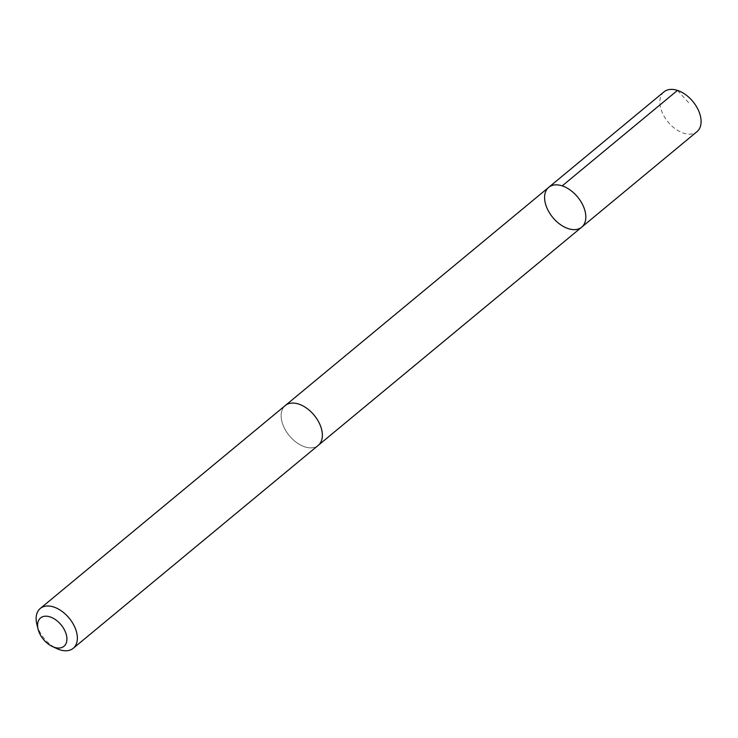 <?xml version="1.0" encoding="UTF-8"?>
<svg xmlns="http://www.w3.org/2000/svg" width="738" height="738" viewBox="0 0 738 738"><rect width="100%" height="100%" fill="white"/><g stroke="black" fill="none" stroke-linecap="round" stroke-linejoin="round"><path stroke-width="0.55" stroke-dasharray="3.69 2.77" d="M663.988 91.863A25.848 16.088 -129.6 0 0 664.735 117.36A25.848 16.088 -129.6 0 0 689.984 134.159A25.848 16.088 -129.6 0 0 696.967 131.678M311.242 447.846A25.839 16.079 -129.6 0 0 318.226 445.365A25.839 16.079 -129.6 0 0 317.478 419.876A25.839 16.079 -129.6 0 0 292.248 403.086A25.839 16.079 -129.6 0 0 285.265 405.568A25.839 16.079 -129.6 0 0 286.012 431.057A25.839 16.079 -129.6 0 0 311.242 447.846M581.692 227.156A25.848 16.088 50.4 0 1 574.708 229.638A25.848 16.088 50.4 0 1 549.469 212.839A25.848 16.088 50.4 0 1 548.721 187.341M285.255 405.559A25.848 16.088 -129.6 0 0 289.351 435.734A25.848 16.088 -129.6 0 0 318.235 445.374L318.641 445.023M36.9 624.496A25.848 16.088 -129.6 0 0 56.891 648.619M677.475 90.396L689.845 104.012"/><path stroke-width="1.11" d="M574.708 229.638A25.848 16.088 50.4 0 1 549.469 212.839A25.848 16.088 50.4 0 1 548.721 187.341A25.848 16.088 50.4 0 1 577.596 196.981A25.848 16.088 50.4 0 1 581.692 227.156A25.848 16.088 50.4 0 1 574.708 229.638M696.967 131.678A25.848 16.088 -129.6 0 0 696.22 106.18A25.848 16.088 -129.6 0 0 670.971 89.381A25.848 16.088 -129.6 0 0 663.988 91.863L548.721 187.341A25.848 16.088 50.4 0 1 577.596 196.981A25.848 16.088 50.4 0 1 581.692 227.156L696.967 131.678M52.352 646.506L56.891 648.619A25.848 16.088 -129.6 0 0 73.237 648.296L318.235 445.374A25.848 16.088 -129.6 0 0 317.488 419.876A25.848 16.088 -129.6 0 0 292.239 403.077A25.848 16.088 -129.6 0 0 285.255 405.559L40.258 608.481A25.848 16.088 -129.6 0 0 36.9 624.496L38.136 629.339A18.385 11.448 -129.6 0 0 52.352 646.506A18.385 11.448 -129.6 0 0 66.494 635.4A18.385 11.448 -129.6 0 0 45.488 616.193A18.385 11.448 -129.6 0 0 38.136 629.339M73.237 648.296A25.848 16.088 -129.6 0 0 72.49 622.798A25.848 16.088 -129.6 0 0 47.25 605.999A25.848 16.088 -129.6 0 0 40.258 608.481M562.199 185.884L677.475 90.396M318.641 445.023L581.692 227.156M285.68 405.227L548.721 187.341"/></g></svg>

